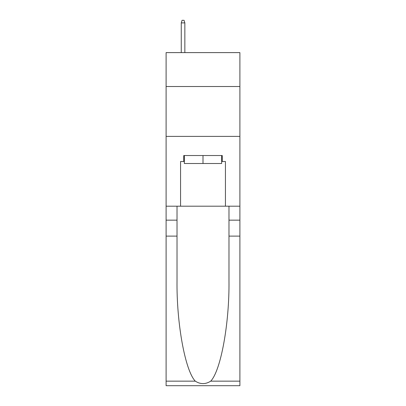 <?xml version="1.0" encoding="UTF-8"?>
<svg xmlns="http://www.w3.org/2000/svg" width="406" height="406" viewBox="0 0 406 406"><rect width="100%" height="100%" fill="white"/><g stroke="black" fill="none" stroke-linecap="round" stroke-linejoin="round"><path stroke-width="0.61" d="M239.9 86.519L239.9 52.613L166.1 52.613L166.1 86.519L239.9 86.519L239.9 206.192L225.437 206.192L225.437 161.512L222.249 161.512L222.249 155.528L183.751 155.528L183.751 161.512L184.349 161.512M166.1 236.109L177.021 236.109L177.021 280.582C176.488 323.09 185.116 370.577 195.286 381.148C200.422 384.431 205.568 384.431 210.714 381.148L239.9 381.148L239.9 385.7L166.1 385.7L166.1 86.519M221.651 155.528L221.651 163.506L184.349 163.506L184.349 155.528M203 155.528L203 163.506M210.714 381.148C220.884 370.577 229.512 323.09 228.979 280.582L228.979 206.192M228.979 236.109L239.9 236.109L239.9 206.192M177.021 206.192L177.021 236.109M239.9 381.148L239.9 236.109M166.1 206.192L180.563 206.192L180.563 161.512L183.751 161.512M166.1 136.38L239.9 136.38M180.563 206.192L225.437 206.192M221.651 161.512L222.249 161.512M184.852 52.613L184.852 22.893L181.259 22.893L181.259 52.613M181.259 22.893L182.055 20.3L184.05 20.3L184.852 22.893M228.979 220.153L239.9 220.153M177.021 220.153L166.1 220.153M166.1 381.148L195.286 381.148"/></g></svg>
